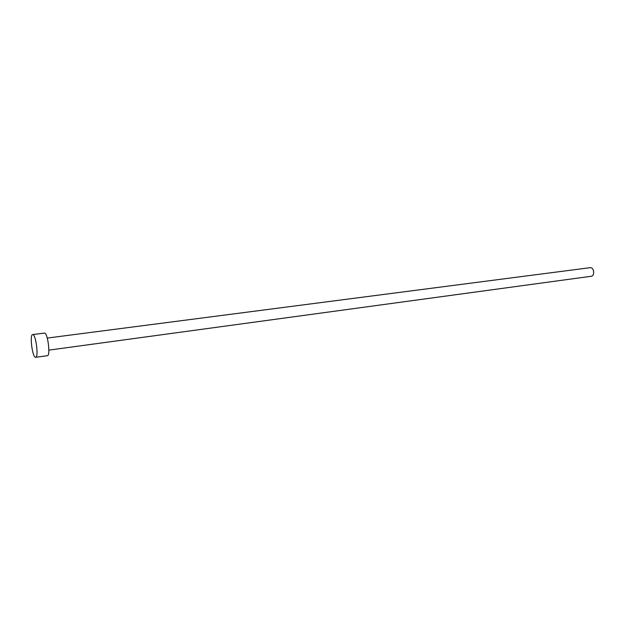 <?xml version="1.0" encoding="UTF-8"?>
<svg xmlns="http://www.w3.org/2000/svg" width="625" height="625" viewBox="0 0 625 625"><rect width="100%" height="100%" fill="white"/><g stroke="black" fill="none" stroke-linecap="round" stroke-linejoin="round"><path stroke-width="0.94" d="M47.258 338.07L590.289 267.656C594.141 267.359 595.031 275.977 591.18 276.273L48.859 350.133M32.641 334.555L44.57 333.078C47.82 333.109 50.648 355.898 47.375 355.711L35.414 357.32C32.273 356.898 29.523 334.414 32.641 334.555L32.828 334.562C35.953 334.617 38.812 357.547 35.664 357.344"/></g></svg>
